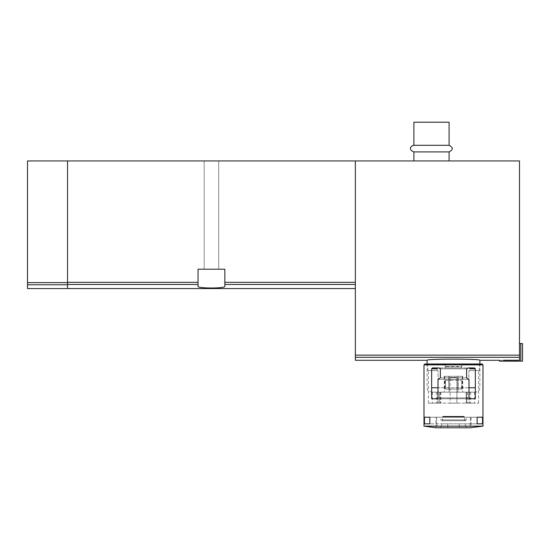 <?xml version="1.0" encoding="UTF-8"?>
<svg xmlns="http://www.w3.org/2000/svg" width="550" height="550" viewBox="0 0 550 550"><rect width="100%" height="100%" fill="white"/><g stroke="black" fill="none" stroke-linecap="round" stroke-linejoin="round"><path stroke-width="0.41" stroke-dasharray="2.75 2.06" d="M499.476 361.164L503.876 361.164L503.876 360.243C498.204 360.291 498.204 360.291 503.876 360.243L519.496 360.243L519.496 160.937L67.547 160.937L67.547 282.329L67.547 160.937L27.5 160.937L27.5 288.558M355.355 360.284L355.355 160.937M479.896 360.284C481.463 358.724 425.521 358.731 427.082 360.284M224.847 282.329L224.847 269.191L224.847 286.337L224.847 282.329L355.355 282.329L355.355 288.558L355.355 282.329M198.048 269.191L224.847 269.191L198.048 269.191L198.048 286.337C197.168 288.558 225.706 288.558 224.847 286.337L224.847 269.191L198.048 269.191L198.048 286.337L198.048 269.191M67.547 284.46L67.547 288.558L67.547 282.329L67.547 284.46L198.048 284.46M449.089 160.937L413.882 160.937L449.089 160.937M204.188 160.937L218.708 160.937L204.188 160.937L218.708 160.937L204.188 160.937L204.188 269.191L218.708 269.191L204.188 269.191L218.708 269.191L204.188 269.191L204.188 160.937M67.547 288.558L67.547 160.937M519.496 360.243L519.496 343.564L519.496 360.243M413.882 122.21L449.089 122.21M413.882 145.31L449.089 145.31M413.882 151.91L449.089 151.91M479.896 363.983L479.896 387.743C479.634 390.418 478.163 391.889 475.489 392.15L431.482 392.15L475.489 392.15M457.889 392.15L449.089 392.15L457.889 392.15L457.889 376.303L457.889 392.15L457.889 376.303L462.729 376.303L457.889 376.303L457.889 392.15M449.089 392.15L444.249 392.15L449.089 392.15L449.089 376.303L449.089 392.15L449.089 376.303L457.889 376.303L449.089 376.303L449.089 392.15M449.089 376.303L444.249 376.303L449.089 376.303M448.855 376.303L458.123 376.303L448.855 376.303L448.855 389.063L444.689 389.063L462.289 389.063L448.855 389.063L448.855 376.303M458.123 376.303L462.289 376.303L458.123 376.303L458.123 389.063L458.123 376.303M445.424 389.063L461.553 389.063L445.424 389.063L445.424 380.263L445.424 389.063M461.553 389.063L461.849 380.263L461.553 389.063M445.424 380.263L461.553 380.263L445.424 380.263M519.496 343.564L520.822 343.564L520.822 361.164L522.5 361.164M503.876 361.164L520.822 361.164M520.822 343.564L522.5 343.564M438.089 398.75L431.647 398.75L431.647 368.823L432.472 367.943L438.728 367.943L440.364 368.823L440.364 377.843L437.993 379.418L437.993 397.87L436.652 398.75L431.647 398.75L438.089 398.75L438.089 370.583L428.402 370.583L438.089 370.583L438.089 398.75L468.882 398.75L468.882 370.583L469.941 370.583L469.941 368.823L468.82 367.943L469.941 368.823L469.941 370.583L468.882 370.583L478.576 370.583L468.882 370.583L468.882 398.75L438.089 398.75L438.089 403.15L428.402 403.15L438.089 403.15L438.089 398.75M427.742 370.583L427.742 364.244L445.239 364.244L445.239 367.943L461.739 367.943L438.158 367.943L437.037 368.823L437.037 370.583L427.742 370.583L437.037 370.583L437.037 368.823L438.158 367.943L432.472 367.943L445.239 367.943L445.239 364.244L427.522 363.983L479.456 363.983L427.522 363.983M475.331 368.823L474.499 367.943L438.728 367.943L468.249 367.943L466.606 368.823L466.606 377.843L468.985 379.418L468.985 397.87L470.326 398.75L475.331 398.75L468.882 398.75L475.331 398.75L475.331 368.823L469.941 368.823M469.941 370.583L479.236 370.583L469.941 370.583M461.739 366.479L461.739 364.244L479.236 364.244L461.739 364.244L461.739 366.768L445.239 366.479L461.739 366.479M461.739 367.943L461.739 366.768L445.239 366.768L461.739 366.768L461.739 367.943L461.739 364.244L461.739 367.943M437.085 427.79L447.769 427.79L447.769 426.03L441.588 426.03L441.588 423.83L424.442 423.83L424.442 417.23L429.832 417.23L429.832 423.83L424.442 423.83M447.769 426.03L447.769 423.83L441.588 423.83M441.588 426.03L440.364 427.79M482.536 423.83L477.139 423.83L477.139 417.23L470.346 417.23L470.346 423.83L453.489 423.83L477.139 423.83L447.769 423.83L447.769 427.776L471.089 427.776L471.089 417.23L470.346 417.23L470.346 423.83L482.536 423.83L482.536 417.23L471.089 417.23M477.139 423.83L429.832 423.83M482.976 364.863L424.002 364.863M482.976 426.147L424.002 426.147M424.442 417.23L482.536 417.23M459.209 426.03L465.389 426.03L466.613 427.79L459.209 427.79L459.209 423.83L459.209 427.776M465.389 426.03L465.389 423.83M469.893 427.79L466.613 427.79M436.844 423.83L436.844 427.776L435.889 427.776L435.889 417.23M482.096 363.983L424.882 363.983M470.326 398.75L436.652 398.75L470.326 398.75M466.606 377.843L440.364 377.843L466.606 377.843M468.985 379.418L437.993 379.418L468.985 379.418M440.729 417.23L466.249 417.23L440.729 417.23L440.729 419.87L466.249 419.87L440.729 419.87L441.609 420.75L465.369 420.75L441.609 420.75M477.139 417.23L429.832 417.23M436.631 417.23L436.631 423.83L436.631 417.23M470.133 423.83L470.133 427.776M445.239 367.943L445.239 364.244L445.239 367.943M438.089 403.15L468.882 403.15L468.882 398.75L468.882 403.15L478.576 403.15L438.089 403.15M456.899 403.15L450.079 403.15L450.079 377.403L450.079 403.15L456.899 403.15L456.899 377.403L450.079 377.403L456.899 377.403L456.899 389.063L450.079 389.063L456.899 389.063L456.899 377.403L450.079 377.403L456.899 377.403L456.899 403.15M466.462 403.15L474.609 403.15L466.139 403.15L470.649 403.15L466.462 403.15L466.462 392.15L470.649 392.15L466.139 392.15L466.462 403.15M439.519 403.15L432.362 403.15L440.839 403.15L436.329 403.15L440.839 403.15L439.519 403.15L439.519 392.15L440.839 392.15L432.362 392.15L439.519 392.15L439.519 403.15M466.524 392.15L474.609 392.15L466.139 392.15L466.524 392.15L466.524 403.15L466.524 392.15M442.489 420.75L464.489 420.75L442.489 420.75L442.489 416.79L442.929 416.35L464.049 416.35L442.929 416.35M355.355 357.308L519.496 357.308M198.048 282.329L67.547 282.329M355.355 284.46L224.847 284.46M67.547 282.618L27.5 282.618M67.547 284.776L27.5 284.776M355.355 355.135L519.496 355.135M431.647 387.743L475.331 387.743M468.985 387.743L437.993 387.743M437.037 368.823L431.647 368.823M466.606 368.823L440.364 368.823L466.606 368.823M468.985 397.87L437.993 397.87L468.985 397.87M437.587 392.15L437.587 403.15L437.587 392.15M440.454 392.15L440.454 403.15L440.454 392.15M440.516 392.15L440.516 403.15L440.516 392.15M467.459 392.15L467.459 403.15L467.459 392.15M469.391 392.15L469.391 403.15L469.391 392.15M442.489 416.79L464.489 416.79L442.489 416.79M218.708 269.191L218.708 160.937L218.708 269.191M427.082 363.983L427.082 387.743C427.928 389.049 425.466 390.053 431.482 392.15M462.729 376.303L462.729 392.15M444.249 376.303L444.249 392.15M444.689 376.303L444.689 389.063M462.289 376.303L462.289 389.063M445.129 380.263L445.129 389.063M461.849 380.263L461.849 389.063M479.236 370.583L479.456 363.983M428.402 403.15L428.402 370.583M478.576 403.15L478.576 370.583M432.362 392.15L432.362 403.15M440.839 392.15L440.839 403.15L440.839 392.15M436.329 392.15L436.329 403.15M474.609 392.15L474.609 403.15M466.139 392.15L466.139 403.15L466.139 392.15M470.649 392.15L470.649 403.15M465.369 420.75L466.249 419.87L466.249 417.23M464.489 420.75L464.489 416.79L464.049 416.35"/><path stroke-width="0.82" d="M520.822 361.164L520.822 343.564L522.5 343.564L522.5 361.164L503.876 361.164L503.876 360.243C498.204 360.291 498.204 360.291 503.876 360.243L519.496 360.243L519.496 160.937L27.5 160.937L27.5 288.558L67.547 288.558L67.547 284.776L27.5 284.776M355.355 160.937L355.355 360.284L427.082 360.284C425.459 358.731 481.484 358.724 479.896 360.284L479.896 363.983M198.048 282.329L198.048 269.191L224.847 269.191L224.847 286.337C225.727 288.558 197.189 288.558 198.048 286.337L198.048 282.329L67.547 282.329M67.547 160.937L67.547 284.776M413.882 145.31L449.089 145.31L449.089 122.21L413.882 122.21L413.882 145.31C411.579 145.234 407.413 149.449 413.882 151.91L413.882 160.937M449.089 145.31C453.344 147.51 453.344 149.71 449.089 151.91L413.882 151.91M449.089 151.91L449.089 160.937M503.876 361.164L499.476 361.164L499.476 360.284L479.896 360.284M520.822 343.564L519.496 343.564M431.647 398.75L431.647 368.823L432.472 367.943L438.728 367.943L440.364 368.823L440.364 377.843L437.993 379.418L437.993 397.87L436.652 398.75L431.647 398.75M475.331 398.75L475.331 368.823L474.499 367.943L468.249 367.943L466.606 368.823L466.606 377.843L468.985 379.418L468.985 397.87L470.326 398.75L475.331 398.75M447.769 427.776L436.844 427.776M482.536 423.83L477.139 423.83L482.536 423.83L482.536 417.23L477.139 417.23L477.139 423.83M424.002 364.863L482.976 364.863L482.976 426.147L469.893 427.79L435.889 427.776L424.002 426.147L424.002 364.863L424.882 363.983L482.096 363.983L482.976 364.863M424.002 426.147L482.976 426.147M482.536 417.23L477.139 417.23M424.442 423.83L429.832 423.83L429.832 417.23L424.442 417.23L424.442 423.83L429.832 423.83M429.832 417.23L424.442 417.23M355.355 357.308L519.496 357.308M355.355 282.329L224.847 282.329M355.355 284.46L224.847 284.46M198.048 284.46L67.547 284.46M67.547 282.618L27.5 282.618M355.355 355.135L519.496 355.135M475.331 387.743L468.985 387.743M437.993 387.743L431.647 387.743M437.037 368.823L431.647 368.823M475.331 368.823L469.941 368.823M355.355 288.558L67.547 288.558M427.082 360.284L427.082 363.983"/></g></svg>
